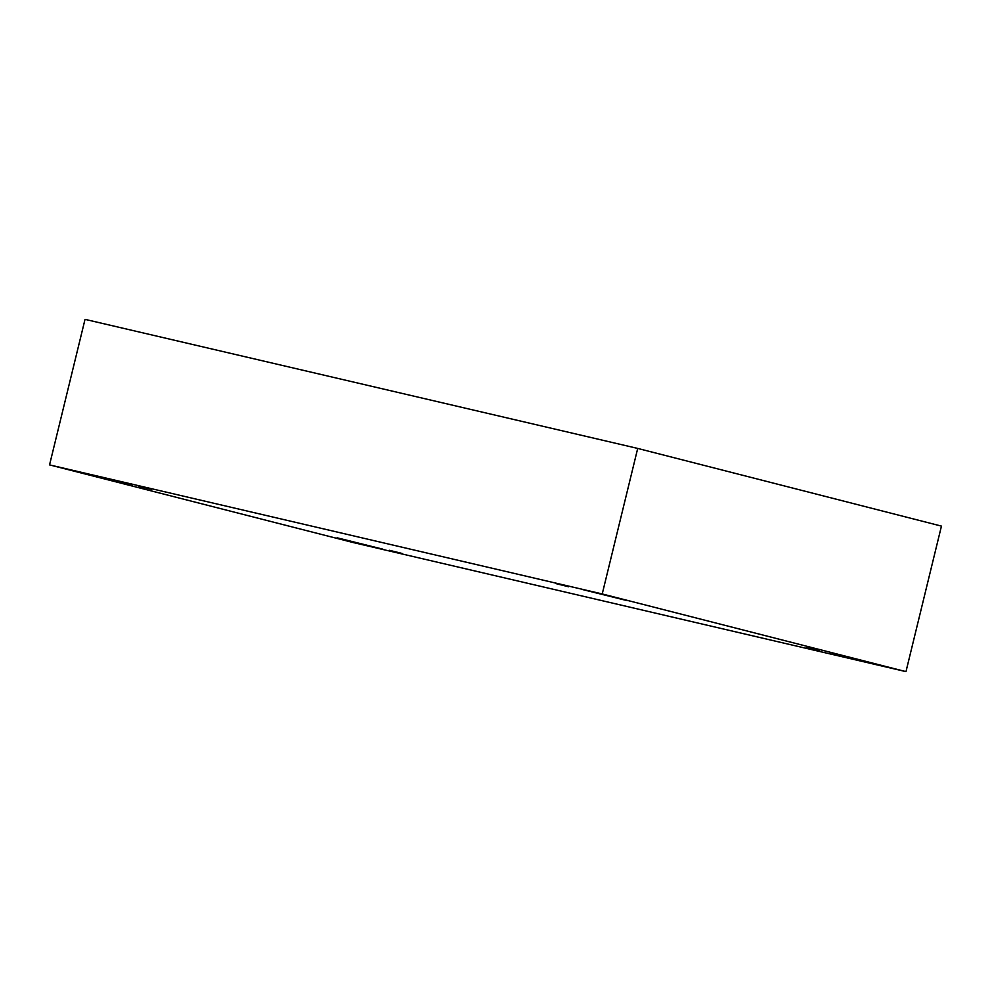 <?xml version="1.0" encoding="UTF-8"?>
<svg xmlns="http://www.w3.org/2000/svg" width="991" height="991" viewBox="0 0 991 991"><rect width="100%" height="100%" fill="white"/><g stroke="black" fill="none" stroke-linecap="round" stroke-linejoin="round"><path stroke-width="1.49" d="M905.972 671.638L941.45 526.11L637.708 448.428L85.028 319.362L49.55 464.89L353.291 542.572L905.972 671.638L602.231 593.956L637.708 448.428M555.703 583.563L568.673 586.783L555.703 583.563M602.231 593.956L49.55 464.89M138.715 486.185L151.685 489.405L138.715 486.185M389.339 550.29L402.309 553.511L389.339 550.29M806.34 647.668L819.309 650.889L806.34 647.668M86.44 473.673L132.212 485.057L86.44 473.673M581.482 589.286L627.253 600.657L581.482 589.286M832.106 653.391L877.89 664.775L832.106 653.391M337.064 537.791L382.848 549.163L337.064 537.791"/></g></svg>
